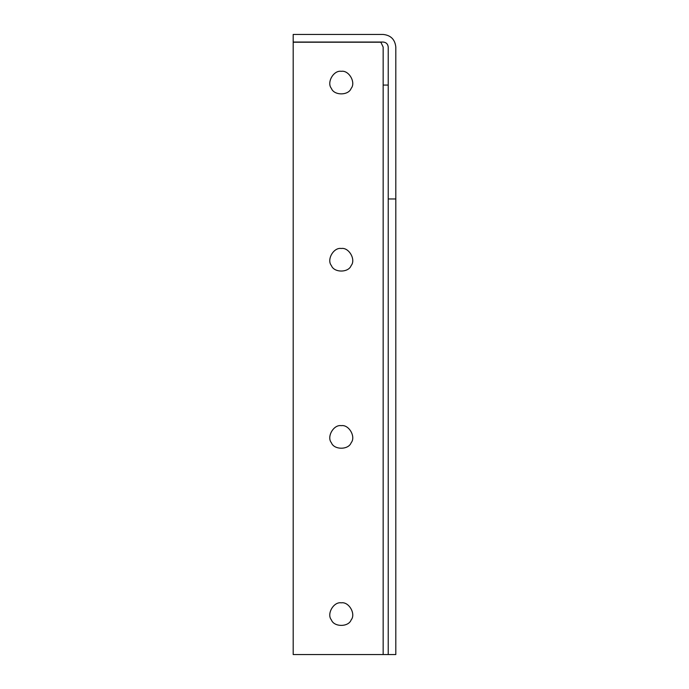 <?xml version="1.0" encoding="UTF-8"?>
<svg xmlns="http://www.w3.org/2000/svg" width="689" height="689" viewBox="0 0 689 689"><rect width="100%" height="100%" fill="white"/><g stroke="black" fill="none" stroke-linecap="round" stroke-linejoin="round"><path stroke-width="1.03" d="M341.27 602.841C333.674 601.48 326.422 614.028 331.409 619.928C334.027 627.197 348.522 627.197 351.14 619.928C356.118 614.028 348.875 601.48 341.27 602.841M341.27 425.673C333.674 424.303 326.422 436.86 331.409 442.76C334.027 450.02 348.522 450.02 351.14 442.76C356.118 436.86 348.875 424.303 341.27 425.673M341.27 248.496C333.674 247.136 326.422 259.684 331.409 265.584C334.027 272.853 348.522 272.853 351.14 265.584C356.118 259.684 348.875 247.136 341.27 248.496M395.813 47.102L395.813 198.966L388.226 198.966L388.226 47.102C387.898 44.053 386.21 42.365 383.162 42.046L293.187 42.046L293.187 34.45L383.162 34.45C390.792 35.251 395.012 39.471 395.813 47.102C395.012 39.471 390.792 35.251 383.162 34.45M383.162 654.55L293.187 654.55L293.187 42.218L380.862 42.218L383.162 47.102L383.162 654.55L388.226 654.55L388.226 198.966M388.226 85.074L383.162 85.074M341.27 71.329C333.674 69.959 326.422 82.516 331.409 88.416C334.027 95.676 348.522 95.676 351.14 88.416C356.118 82.516 348.875 69.959 341.27 71.329M395.813 198.966L395.813 654.55L388.226 654.55"/></g></svg>
